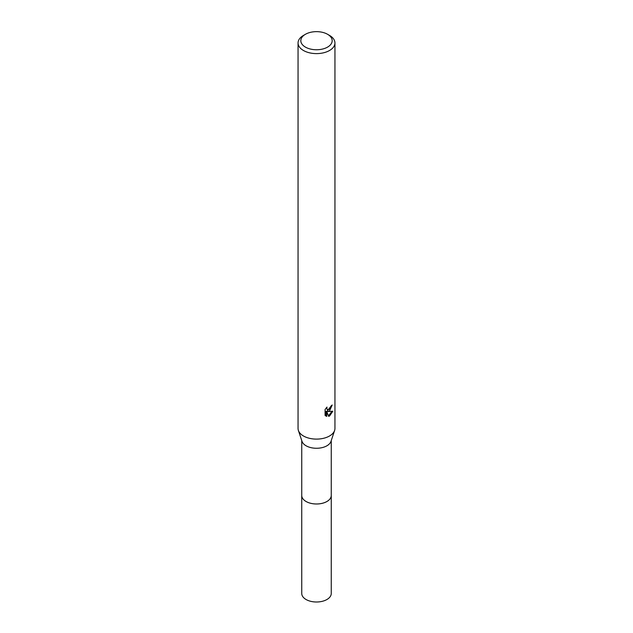 <?xml version="1.0" encoding="UTF-8"?>
<svg xmlns="http://www.w3.org/2000/svg" width="633" height="633" viewBox="0 0 633 633"><rect width="100%" height="100%" fill="white"/><g stroke="black" fill="none" stroke-linecap="round" stroke-linejoin="round"><path stroke-width="0.95" d="M331.257 440.56L331.257 495.457A14.757 8.522 180 0 1 326.937 501.486A14.757 8.522 180 0 1 310.85 503.33A14.757 8.522 180 0 1 301.743 495.457L301.743 440.56M331.257 495.251A14.757 8.522 180 0 1 326.937 501.494A14.757 8.522 180 0 1 310.684 503.298A14.757 8.522 180 0 1 301.743 495.251M327.585 34.301L329.54 35.432A18.444 10.65 180 0 1 334.944 42.957L334.944 428.454A18.444 10.65 180 0 1 334.612 430.464L330.988 441.359A14.757 8.522 180 0 1 326.937 445.774A14.757 8.522 180 0 1 312.172 447.895A14.757 8.522 180 0 1 302.012 441.359L298.388 430.464A18.444 10.65 180 0 1 298.056 428.454L298.056 42.957A18.444 10.65 180 0 1 303.46 35.432L305.415 34.301A15.675 9.052 180 0 1 327.585 34.301A15.675 9.052 180 0 1 327.585 47.103A15.675 9.052 180 0 1 305.415 47.103A15.675 9.052 180 0 1 305.415 34.301L303.46 35.432M334.612 430.464A18.444 10.65 180 0 1 329.54 435.987A18.444 10.65 180 0 1 311.088 438.637A18.444 10.65 180 0 1 298.388 430.464M328.669 416.379L326.763 411.6L326.763 416.419L325.077 415.43L325.077 409.488L327.016 407.09L326.755 408.269L327.467 409.678L329.54 409.29L331.067 405.927A18.444 10.65 0 0 0 332.19 404.993L329.54 410.888L327.775 411.553L332.823 411.228L329.54 416.016L328.669 416.372M334.944 42.957A18.444 10.65 180 0 1 329.54 50.49A18.444 10.65 180 0 1 309.442 52.8A18.444 10.65 180 0 1 298.056 42.957M331.447 405.634L327.119 411.173L327.775 411.553M327.475 409.678L326.098 408.071M325.552 415.841L326.098 416.031L326.098 411.221L326.763 411.6M328.464 415.841L331.961 411.418M326.098 416.031L326.763 416.419M331.257 495.164A14.765 8.522 180 0 1 331.265 495.465L331.257 593.477A14.757 8.522 180 0 1 322.15 601.35A14.757 8.522 180 0 1 306.063 599.506A14.757 8.522 180 0 1 301.743 593.477L301.735 495.465A14.765 8.522 180 0 1 301.743 495.164M331.265 495.465A14.765 8.522 180 0 1 322.15 503.346A14.765 8.522 180 0 1 306.063 501.494A14.765 8.522 180 0 1 301.735 495.465"/></g></svg>
